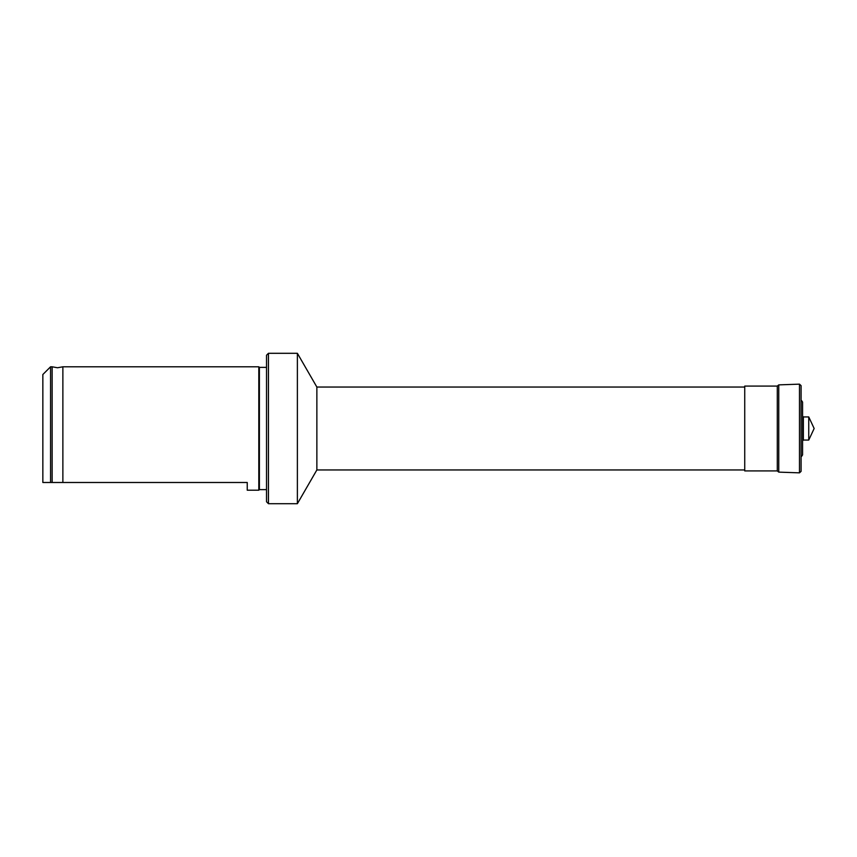 <?xml version="1.0" encoding="UTF-8"?>
<svg xmlns="http://www.w3.org/2000/svg" width="857" height="857" viewBox="0 0 857 857"><rect width="100%" height="100%" fill="white"/><g stroke="black" fill="none" stroke-linecap="round" stroke-linejoin="round"><path stroke-width="1.29" d="M62.872 428.5L62.872 482.491L247.245 482.491L247.245 490.204L258.814 490.204L258.814 366.796L62.872 366.796L62.872 428.5M50.563 366.796L50.563 482.491L42.85 482.491L42.85 374.509L50.563 366.796L52.138 366.796L52.138 482.491L62.872 482.491M266.527 367.374L259.392 367.374L259.392 489.626L258.814 490.204M268.455 503.702L268.455 353.298L266.527 355.227L266.527 501.774L268.455 503.702L297.379 503.702L297.379 353.298L316.865 387.043L316.865 469.957L297.379 503.702M777.299 470.922L777.299 386.078L744.733 386.078L744.733 470.922L777.299 470.922L778.756 472.121L799.485 472.85L801.081 471.361L801.081 385.639L801.081 471.361M808.751 440.07L814.15 428.5L808.751 416.93L808.751 440.07L803.352 440.07L803.352 416.93L802.581 416.159L802.581 454.917L801.606 456.353M50.563 482.491L52.138 482.491M801.606 400.648L802.581 402.083L802.581 428.5M777.299 386.078L778.756 384.879L778.756 472.121M778.756 384.879L799.485 384.15L799.485 472.85M62.872 366.796L57.505 367.76L52.138 366.796M259.392 489.626L266.527 489.626M316.865 469.957L744.733 469.957M803.352 416.93L808.751 416.93M803.352 440.07L802.581 440.841M799.485 384.15L801.081 385.639M316.865 387.043L744.733 387.043M268.455 353.298L297.379 353.298M259.392 367.374L258.814 366.796"/></g></svg>
